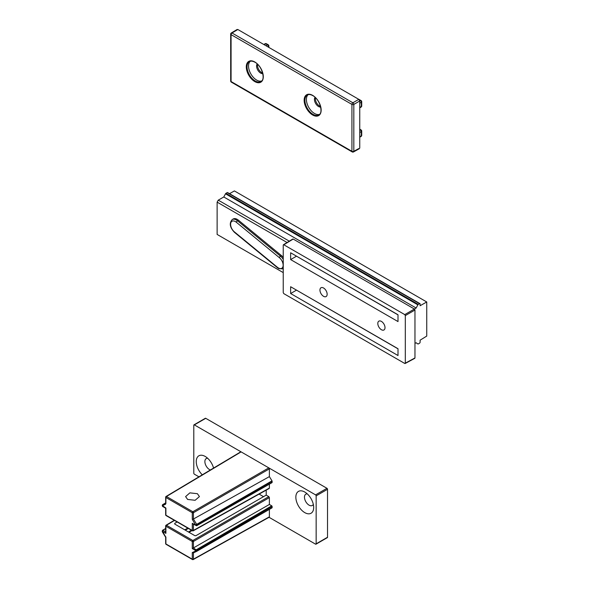 <?xml version="1.0" encoding="UTF-8"?>
<svg xmlns="http://www.w3.org/2000/svg" width="589" height="589" viewBox="0 0 589 589"><rect width="100%" height="100%" fill="white"/><g stroke="black" fill="none" stroke-linecap="round" stroke-linejoin="round"><path stroke-width="0.88" d="M197.403 493.7L189.864 492.86L185.601 496.608L187.626 499.443L195.128 500.282L199.428 496.579L197.403 493.7M213.557 468.078A12.612 7.282 -120 0 0 205.171 456.431L205.171 456.431A12.612 7.282 -120 0 0 196.373 459.965A12.612 7.282 -120 0 0 202.292 474.808M207.689 458.308A6.516 3.762 -120 0 0 206.246 458.588A6.516 3.762 -120 0 0 205.222 463.801A6.516 3.762 -120 0 0 209.478 469.558A6.516 3.762 -120 0 0 210.383 469.978M304.763 492.029L304.763 492.029A12.612 7.282 -120 0 0 295.847 497.175A12.612 7.282 -120 0 0 304.763 512.614A12.612 7.282 -120 0 0 313.679 507.468A12.612 7.282 -120 0 0 304.763 492.029M307.281 493.899A6.516 3.762 -120 0 0 305.838 494.178A6.516 3.762 -120 0 0 304.815 499.391A6.516 3.762 -120 0 0 309.07 505.156A6.516 3.762 -120 0 0 312.347 505.465A6.516 3.762 -120 0 0 313.319 504.353M259.086 494.097L263.526 496.66M177.127 521.95L174.712 523.393L174.712 524.055L194.841 535.666L195.968 535.666L266.206 495.121L266.206 490.136M194.355 424.89A0.803 0.464 -120 0 0 193.958 424.853L205.34 418.278A0.803 0.464 60 0 1 205.738 418.315L194.355 424.89L241.122 451.888L166.459 496.505L192.846 511.738A0.803 0.456 60 0 1 193.413 512.724L193.413 519.034L269.387 476.611L269.387 468.866L193.413 512.724A0.803 0.464 180 0 1 192.279 512.724L165.899 497.491L165.899 503.507L165.524 504.265L162.49 505.671L162.616 504.663L165.656 503.256A0.803 0.655 65.2 0 0 165.524 504.265M193.958 424.853A0.803 0.464 -120 0 0 193.788 425.221L193.788 473.188A0.803 0.464 -120 0 0 194.355 474.174L198.935 476.818M240.548 452.212L241.122 451.888L315.579 494.878L326.961 488.303A0.803 0.464 60 0 1 327.528 489.29L327.528 537.256A0.803 0.464 60 0 1 327.359 537.624L315.976 544.199A0.803 0.464 -120 0 0 316.146 543.831L316.146 495.857A0.803 0.464 -120 0 0 315.579 494.878M162.866 506.326L162.483 505.664L165.899 508.071L165.899 515.191L192.279 530.424L192.279 523.304L196.711 525.734L196.697 524.343L272.008 480.86L272.133 481.257L196.822 524.74L195.688 524.836L196.697 524.343L193.42 519.034L192.279 519.321L192.279 512.724A0.803 0.464 120 0 1 192.846 511.738L268.812 467.88L269.387 468.866M272.008 480.86L269.387 476.611M196.822 525.491L272.133 482.391L272.133 481.257M272.133 482.391L271.757 482.605M193.413 524.232L193.413 530.431L269.387 488.082L269.387 484.143M269.387 488.082L268.812 488.414M174.278 520.308L166.054 525.219A0.803 0.803 0 0 0 165.664 525.911A0.803 0.464 0 0 1 165.892 525.587A0.803 0.464 59.1 0 1 166.459 525.255L192.846 540.488L268.812 496.63L266.206 495.121M268.812 496.63L269.387 497.609L193.413 541.475L193.413 547.939L269.387 504.456L269.387 497.609M162.49 531.271L165.899 537.345L165.899 543.941L192.279 559.175L192.279 552.57L195.688 550.995L196.446 549.684L271.757 505.826L269.387 504.456M271.757 505.826L272.133 506.481L196.822 550.347L196.822 551.098L272.133 507.615L272.133 506.481M272.133 507.615L196.726 551.333L195.688 550.995L196.711 551.341L272.022 507.858M193.413 552.872L193.413 559.182L269.387 516.833L269.387 509.382M269.387 516.833L268.812 517.164M269.048 517.297L315.579 544.162A0.803 0.464 -120 0 0 315.976 544.199M205.738 418.315L326.961 488.303M174.719 524.055L174.712 523.393L174.719 524.055M196.697 551.348L193.376 552.887L192.279 552.57M192.279 548.595L195.688 550.56L196.822 550.347L193.413 547.939L192.279 548.595L192.279 541.475L165.899 526.242L165.899 533.362L162.49 531.396L162.49 531.83M192.846 540.488A0.803 0.456 60 0 1 193.413 541.475A0.803 0.464 180 0 1 192.279 541.475A0.803 0.464 120 0 1 192.846 540.488M162.571 504.685L165.664 502.903L162.255 505.274L162.52 506.393L165.664 508.211L165.664 514.867A0.803 0.464 180 0 0 165.899 515.191A0.803 0.464 120 0 0 166.061 515.566L192.448 530.792A0.803 0.464 120 0 1 192.279 530.424A0.803 0.464 0 0 0 193.413 530.431A0.803 0.464 60.9 0 1 193.236 530.799L269.217 488.458M165.664 537.242L165.664 543.618A0.803 0.464 180 0 0 165.899 543.941A0.803 0.464 120 0 0 166.061 544.31L192.448 559.543A0.803 0.464 120 0 1 192.279 559.175A0.803 0.464 0 0 0 193.413 559.182A0.803 0.464 60.9 0 1 193.236 559.55L269.217 517.201M165.892 496.836A0.803 0.464 59.1 0 1 166.459 496.505A0.803 0.464 120 0 0 165.899 497.491A0.803 0.464 0 0 1 165.892 496.836M162.49 505.671L162.49 504.913L162.49 505.671M192.279 523.304L193.413 523.96M165.899 537.345L165.892 536.977L165.899 537.345M162.483 530.52L162.49 531.396L162.866 530.299L162.49 531.396M165.892 532.051L165.899 533.362M308.099 94.682A11.463 6.619 -120 0 0 307.23 104.032A11.463 6.619 -120 0 0 314.504 113.478A11.463 6.619 -120 0 0 319.474 114.384M315.041 97.31A5.78 3.335 -120 0 0 314.96 102.037A5.78 3.335 -120 0 0 318.524 106.513A5.78 3.335 -120 0 0 320.666 107.051M315.535 97.781A5.765 3.328 -120 0 0 319.481 105.954A5.765 3.328 -120 0 0 320.504 106.395M250.244 61.278A11.463 6.619 -120 0 0 249.368 70.628A11.463 6.619 -120 0 0 256.649 80.075A11.463 6.619 -120 0 0 261.612 80.98M257.187 63.906A5.78 3.335 -120 0 0 257.099 68.633A5.78 3.335 -120 0 0 260.669 73.11A5.78 3.335 -120 0 0 262.812 73.647M257.673 64.378A5.765 3.328 -120 0 0 261.626 72.55A5.765 3.328 -120 0 0 262.65 72.992M359.754 148.001L359.754 100.991L353.82 104.422L353.82 151.314L358.811 148.553M230.682 80.987A1.34 1.34 0 0 0 231.352 82.151A1.34 0.773 120 0 1 231.072 81.532A1.34 0.773 0 0 1 230.682 80.987L230.682 34.096A1.34 0.773 0 0 0 231.072 34.641L231.072 81.532L351.928 151.307L351.928 104.415L231.072 34.641A1.34 0.773 120 0 1 232.014 32.999L352.87 102.773L358.811 99.35L237.853 29.516L232.014 32.999A1.34 0.773 -120.9 0 0 231.337 32.94L237.176 29.45M358.811 99.35L359.754 100.991L360.387 100.623A1.34 0.788 60 0 1 361.337 102.265L359.754 103.178M236.903 30.061L237.853 29.516M352.207 151.925A1.34 1.34 0 0 0 353.533 151.933A1.34 0.773 -119.1 0 0 353.82 151.314A1.34 0.773 0 0 1 351.928 151.307A1.34 0.773 120 0 0 352.207 151.925L231.352 82.151M352.87 102.773A1.34 0.758 60 0 1 353.82 104.422A1.34 0.773 0 0 1 351.928 104.415A1.34 0.773 120 0 1 352.87 102.773M265.948 45.736L267.531 44.823L265.786 43.814A1.34 0.773 120 0 1 266.449 43.755A1.34 1.34 0 0 0 265.124 43.741A1.34 0.773 60.9 0 1 265.786 43.814L264.174 44.712M268.481 47.194L268.481 46.465A1.34 0.773 0 0 0 268.864 45.92A1.34 1.34 0 0 0 268.194 44.764A1.34 0.773 -60 0 0 267.531 44.823A1.34 0.788 60 0 1 268.481 46.465L267.848 46.833M359.754 107.419L361.337 106.476A1.34 0.773 59.1 0 1 361.072 107.088L359.754 107.868M359.754 136.773L361.337 135.831A1.34 0.773 59.1 0 1 361.072 136.434L359.754 137.222M359.754 130.346L360.387 129.978A1.34 0.788 60 0 1 361.337 131.619L359.754 132.532M381.407 321.403A5.095 2.938 -120 0 0 378.845 321.16A5.095 2.938 -120 0 0 378.086 325.246A5.095 2.938 -120 0 0 381.407 329.722A5.095 2.938 -120 0 0 383.94 329.98A5.095 2.938 -120 0 0 384.742 325.908A5.095 2.938 -120 0 0 381.407 321.403M323.552 287.999A5.095 2.938 -120 0 0 320.99 287.756A5.095 2.938 -120 0 0 320.232 291.842A5.095 2.938 -120 0 0 323.552 296.319A5.095 2.938 -120 0 0 326.078 296.576A5.095 2.938 -120 0 0 326.88 292.505A5.095 2.938 -120 0 0 323.552 287.999M414.965 343.424L416.143 342.746L417.851 343.954A0.803 0.464 120 0 0 418.271 343.924L419.537 343.196A0.803 0.464 120 0 0 420.104 342.209L420.104 340.184L426.745 336.083L426.745 301.973L234.393 190.917L229.519 193.678M292.637 239.399L283.235 245.112L283.235 292.652L283.81 293.639L404.746 363.465L405.313 363.133L405.313 315.594L404.746 314.607L283.81 244.781L283.235 245.112M426.745 301.973L420.104 305.735L420.104 303.983A0.803 0.464 120 0 0 419.537 303.659L418.271 304.388A0.803 0.464 120 0 0 417.851 304.852L416.143 308.025L414.398 309.034L293.212 239.068M404.746 363.465L414.965 357.95L414.965 310.02L405.313 315.594M414.965 357.95L414.398 358.274M404.746 314.607L414.398 309.034L414.965 310.02M287.071 242.513L217.127 202.13L217.127 234.437L283.235 272.604M419.537 303.659L227.185 192.603L225.918 193.332L418.271 304.388M417.851 304.852L225.499 193.796L223.791 196.976L218.269 200.157L289.295 241.166M416.143 308.025L223.791 196.976M225.499 193.796A0.803 0.464 -60 0 1 225.918 193.332M227.185 192.603A0.803 0.464 -60 0 1 227.59 192.566L419.942 303.615M217.127 202.13L218.269 200.157M398.009 314.769L290.635 252.777L290.635 259.58L398.009 321.572L398.009 314.769M398.009 355.528L398.009 348.725L290.635 286.733L290.635 293.528L398.009 355.528M296.422 290.075L398.009 348.835M296.422 290.186L290.635 293.528M296.422 256.119L398.009 314.887M296.422 256.237L290.635 259.58M283.235 257.43A8.069 4.66 -120 0 0 281.483 255.619L238.435 220.205A8.069 4.66 -120 0 0 233.192 218.99L232.243 219.55A8.062 4.653 60 0 1 237.477 220.765L238.435 220.205M192.043 530.564L189.017 532.309M184.755 529.85L187.781 528.105M174.513 520.44L166.459 525.255A0.803 0.464 120 0 0 165.899 526.242A0.803 0.464 0 0 1 165.664 525.911L165.664 532.574M327.528 489.29L316.146 495.857M316.146 543.831L327.528 537.256M195.688 525.27L192.279 519.321M165.664 528.672L162.866 530.299L165.664 531.919M196.608 551.392L193.42 552.865M196.446 525.712L192.846 523.901M196.446 549.684L196.822 550.347M188.451 531.985L191.477 530.233M188.347 528.429L185.321 530.174M162.866 530.299L162.255 530.91L162.336 531.867L165.671 537.264M312.656 115.002A12.016 6.935 60 0 1 304.152 100.277A12.016 6.935 60 0 1 312.656 95.374A12.016 6.935 60 0 1 321.152 110.091A12.016 6.935 60 0 1 312.656 115.002M307.325 95.006A11.478 6.626 -120 0 0 305.522 104.194A11.478 6.626 -120 0 0 313.031 114.347A11.478 6.626 -120 0 0 318.804 114.892C323.611 113.073 319.908 99.195 312.766 95.617C310.528 94.409 308.71 94.203 307.325 95.006M254.794 81.599A12.016 6.935 60 0 1 246.298 66.874A12.016 6.935 60 0 1 254.794 61.97A12.016 6.935 60 0 1 263.29 76.688A12.016 6.935 60 0 1 254.794 81.599M249.464 61.602A11.478 6.626 -120 0 0 247.66 70.79A11.478 6.626 -120 0 0 255.17 80.943A11.478 6.626 -120 0 0 260.949 81.488C265.757 79.67 262.053 65.791 254.904 62.213C252.666 61.006 250.855 60.8 249.464 61.602M361.337 106.476L361.337 102.265A1.34 0.773 0 0 0 361.72 101.728L361.72 105.932A1.34 0.773 0 0 1 361.337 106.476M361.72 101.728A1.34 1.34 0 0 0 361.05 100.564A1.34 0.773 -60 0 0 360.387 100.623L359.518 100.123M361.072 136.434A1.34 1.34 0 0 0 361.72 135.286A1.34 0.773 0 0 1 361.337 135.831L361.337 131.619A1.34 0.773 -0 0 0 361.72 131.075A1.34 1.34 0 0 0 361.05 129.919L359.754 129.168M361.05 129.919A1.34 0.773 -60 0 0 360.387 129.978L359.754 129.609M358.892 99.401A1.34 1.34 0 0 1 359.305 99.556A1.34 0.773 120 0 0 359.018 99.489M277.412 267.273A6.722 3.88 -120 0 0 278.406 267.966A6.722 3.88 -120 0 0 283.125 265.779A6.722 3.88 -120 0 0 279.392 257.68L236.344 222.259A6.722 3.88 -120 0 0 230.704 223.238A6.722 3.88 -120 0 0 234.363 231.852L277.412 267.273A1.34 0.596 -50.6 0 0 277.507 267.759L278.678 268.577L283.346 268.93M236.344 222.259A1.34 0.596 -50.6 0 1 237.477 220.765L280.526 256.186A8.062 4.653 60 0 1 283.235 259.381M279.392 257.68A1.34 0.596 129.4 0 1 280.526 256.186L281.483 255.619M234.363 231.852A1.34 0.596 129.4 0 0 234.459 232.338L277.507 267.759M165.664 503.183L165.664 497.16A0.803 0.803 0 0 1 166.054 496.468L240.717 451.851M272.022 482.634L196.711 525.734M165.664 528.495L162.601 530.277M165.664 514.867A0.803 0.803 0 0 0 166.061 515.566M192.448 530.792A0.803 0.803 0 0 0 193.236 530.799M165.664 543.618A0.803 0.803 0 0 0 166.061 544.31M192.448 559.543A0.803 0.803 0 0 0 193.236 559.55M353.533 151.933L359.474 148.619M231.337 32.94A1.34 1.34 0 0 0 230.682 34.096M265.124 43.741L263.791 44.484M268.864 45.92L268.864 47.422M266.449 43.755L268.194 44.764M361.072 107.088A1.34 1.34 0 0 0 361.72 105.932M359.305 99.556L361.05 100.564M361.72 135.286L361.72 131.075M405.144 363.509L414.789 358.318M283.397 244.744L292.799 239.031M232.243 219.55C229.055 223.15 229.798 227.413 234.459 232.338"/></g></svg>

